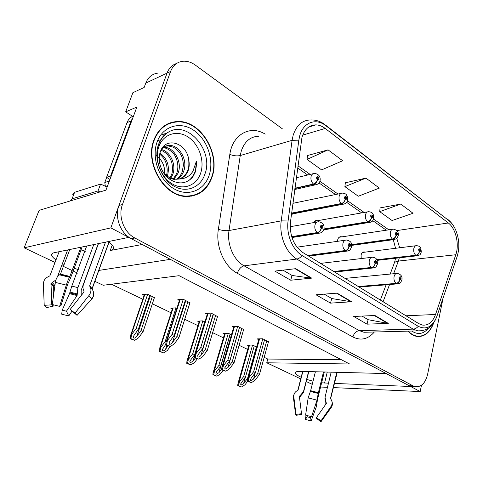 <?xml version="1.0" encoding="UTF-8"?>
<svg xmlns="http://www.w3.org/2000/svg" width="483" height="483" viewBox="0 0 483 483"><rect width="100%" height="100%" fill="white"/><g stroke="black" fill="none" stroke-linecap="round" stroke-linejoin="round"><path stroke-width="0.72" d="M142.225 244.476L110.251 250.502C112.648 250.037 113.728 249.029 113.505 247.477C113.179 245.823 111.41 243.867 108.198 241.609M341.807 236.869L340.956 236.664C339.398 236.664 338.323 237.654 337.732 239.646L337.52 241.319M291.454 214.549L293.259 213.788M365.051 252.15L364.218 251.933C362.715 251.921 361.676 252.911 361.109 254.897L361.193 258.562M158.17 73.06C152.338 73.742 148.209 77.075 145.788 83.064L167.021 73.156C168.929 68.163 172.111 64.945 176.573 63.49C172.111 64.945 168.929 68.163 167.021 73.156L110.836 227.867L128.798 237.37L54.193 252.718C52.242 253.14 51.409 253.986 51.687 255.241C52.031 256.57 53.462 258.121 55.986 259.908M62.422 263.64L64.13 264.455M74.147 268.337L78.898 269.713M81.017 249.922L85.726 251.293M132.602 116.325L125.671 111.875L136.87 107.033L105.958 190.145L39.117 210.346L24.15 247.809L110.836 227.867M125.671 111.875L132.903 92.658L144.139 87.483L145.788 83.064M333.536 387.608L420.192 391.556L421.478 385.241M320.585 387.022L327.462 387.33M321.63 382.802L328.47 383.194M334.55 383.436L410.598 386.485L420.192 391.556M98.828 270.426L170.318 259.341L386.177 373.558L300.378 371.379C296.87 371.324 295.173 371.868 295.288 373.021C295.584 374.204 297.54 375.623 301.169 377.265M306.814 379.427L313.026 381.208M300.746 378.901L266.755 362.787L349.607 363.983L179.108 275.69L103.175 285.26L94.746 281.269M77.624 273.149L73.144 271.029M72.196 270.577L61.685 265.596M55.02 262.438L24.15 247.809M312.235 384.347L306.282 381.528M320.923 263.344L320.132 263.126M317.253 220.731L316.383 220.544L313.346 222.663M345.399 278.353L344.56 278.111M264.189 357.323L267.781 359.044L266.755 362.787M111.392 284.221L142.811 299.255M152.35 303.819L171.097 312.791M184.711 319.299L197.933 325.627M212.635 332.66L223.424 337.822M239.091 345.315L247.664 349.42M172.069 122.7L170.716 122.67M267.781 359.044L341.348 359.702M231.442 334.81L228.254 333.264L223.019 333.415L224.517 334.139M204.901 321.926L202.745 320.881L197.589 321.141L199.099 321.871M176.881 308.329L175.89 307.846L170.819 308.22L172.334 308.957M154.385 297.691L147.575 294.105L142.612 294.606L144.127 295.336M256.624 347.035L252.506 345.037L247.211 345.091L248.691 345.81M243.643 329.521L237.636 326.285L232.081 326.502L233.645 327.275M217.495 316.54L211.149 313.117L205.673 313.455L207.255 314.234M189.904 302.841L183.19 299.219L177.81 299.683L179.398 300.474M268.457 341.837L262.758 338.776L257.143 338.891L258.695 339.652M153.86 140.058C144.52 163.332 164.443 196.798 186.329 196.46C198.869 196.285 207.455 189.777 212.085 176.923C220.653 153.509 200.632 120.176 177.539 121.523C166.454 122.169 158.557 128.345 153.86 140.058M191.558 196.14L193.876 195.217M407.942 331.139C410.804 334.2 413.883 335.975 417.185 336.464C424.666 336.971 430.214 332.346 433.831 322.602M417.083 336.452L417.976 336.24M169.098 123.256L170.596 123.141M172.503 122.175L175.118 122.102M301.978 137.238C304.598 129.166 309.229 125.043 315.87 124.868C319.076 124.958 322.191 126.154 325.21 128.448L448.333 222.983C455.789 228.405 459.526 244.422 455.801 254.734L435.533 314.487C432.726 322.046 428.439 325.584 422.679 325.113L418.821 323.652L302.889 252.555C293.646 245.793 289.51 235.583 290.476 221.92L301.978 137.238M299.774 135.614L298.832 140.161L288.079 220.991C286.111 234.382 292.523 249.959 302.086 255.513L418.26 326.321C426.091 330.118 432.213 327.051 436.62 317.114L457.214 256.256C459.798 247.646 459.279 238.874 455.668 229.944C453.863 225.869 451.581 222.748 448.828 220.58L325.947 125.785C316.075 117.78 303.421 122.114 299.774 135.614M282.307 128.774L195.44 65.169C191.425 62.277 187.319 60.967 183.111 61.238C177.195 61.872 173.011 65.296 170.565 71.502L167.021 73.156L118.963 205.48C114.399 217.223 120.472 233.319 131.358 238.729L409.192 385.736L411.582 386.575L413.587 386.654M400.721 204.061L379.729 211.645L392.087 220.526L413.043 213.251L400.721 204.061L380.067 207.919M328.09 149.863L307.031 159.414L321.606 169.889L342.676 160.748L328.09 149.863L307.599 155.508M365.957 178.118L344.892 186.619L358.289 196.243L379.336 188.098L365.957 178.118L345.339 182.797M170.565 71.502L122.441 204.55C117.864 216.36 123.968 232.565 134.878 238.01L413.098 385.893L415.495 386.732C421.436 387.1 425.487 382.941 427.636 374.253L443.08 298.083M311.698 278.117L290.712 280.218L274.845 271.09L295.729 268.681L311.698 278.117L310.967 278.105L295.125 268.747M388.296 323.387L367.056 324.147L353.713 316.468L374.935 315.49L388.296 323.387L387.553 323.332L374.325 315.52M351.684 301.748L330.523 303.131L316.003 294.775L337.11 293.139L351.684 301.748L350.954 301.718L336.5 293.181M330.523 303.131L331.694 298.488M324.208 294.135L331.785 298.542L350.954 301.718M367.056 324.147L368.106 319.655M361.966 316.087L368.197 319.71L387.553 323.332M290.712 280.218L292.022 275.425M282.953 270.154L292.106 275.479L310.967 278.105M344.892 186.619L345.357 182.622M307.031 159.414L307.623 155.327M379.729 211.645L380.085 207.744M170.227 123.262L167.752 123.847M266.761 340.763L257.687 373.6L253.521 379.058L250.798 380.646L250.466 379.674L251.269 378.044L255.435 372.568L253.629 371.741L247.562 379.378L247.393 381.147L248.159 381.564L251.468 382.633L255 380.284L259.474 374.422L268.512 341.632M358.597 286.721L396.398 283.563C398.101 283.225 399.23 282.048 399.779 280.037L401.168 279.096C400.914 276.554 400.196 276.083 399.012 277.683L399.683 279.977L399.658 278.111L400.087 277.689L400.522 278.673L399.966 279.047L399.779 280.037M399.683 279.977C399.018 281.915 397.829 283.05 396.114 283.382C394.309 281.764 393.633 279.482 394.104 276.524C394.677 274.38 395.74 273.33 397.286 273.384C401.041 274.362 402.574 276.56 401.904 279.977C399.912 283.762 401.488 282.579 397.358 283.889L396.398 283.563M358.314 286.546L396.114 283.382M262.806 338.794L253.629 371.741M264.569 339.676L255.435 372.568M257.687 373.6L259.474 374.422M249.137 377.652L248.202 381.178L251.468 382.633M248.202 381.178L247.393 381.147M256.376 346.915L247.562 378.376L243.595 383.587L240.987 385.108L240.667 384.154L241.422 382.627L245.388 377.404L243.643 376.619L237.896 383.846L237.727 385.585L241.645 386.998L245.026 384.752L247.646 381.31M376.933 259.926L416.02 255.441C417.71 255.06 418.815 253.901 419.335 251.969L420.645 251.112C420.403 248.648 419.721 248.165 418.61 249.675L419.25 251.909L419.22 250.103L419.606 249.711L420.035 250.677L419.335 251.969M419.25 251.909C418.616 253.768 417.451 254.879 415.754 255.253C414.04 253.635 413.4 251.401 413.828 248.564C414.348 246.584 415.302 245.606 416.708 245.63C420.826 246.541 420.723 246.825 421.321 252.011C419.528 255.477 421.073 254.432 417.052 255.809L416.02 255.441M376.831 259.733L415.754 255.253M252.555 345.055L243.643 376.619M254.257 345.882L245.388 377.404M239.363 382.258L238.493 385.621L241.645 386.998M238.493 385.621L237.727 385.585M241.862 328.386L232.172 361.912L227.94 367.533L225.126 369.157L224.77 368.088L225.561 366.458L229.805 360.825L227.904 359.95L221.806 367.72L221.625 369.664L222.446 370.111L225.863 371.222L229.503 368.813L234.062 362.775L243.704 329.303M334.013 271.639L371.741 267.648C373.444 267.268 374.591 266.048 375.17 263.984L376.655 263.048C376.396 260.428 375.635 259.932 374.367 261.551L375.074 263.917L375.056 261.997L375.502 261.575L375.967 262.601L375.376 262.975L375.17 263.984M375.074 263.917C374.367 265.904 373.154 267.081 371.439 267.455C369.519 265.759 368.819 263.392 369.326 260.361C369.936 258.206 371.047 257.155 372.659 257.204C377.024 258.127 375.955 259.009 377.102 260.283L377.471 264.032C375.466 267.769 377.078 266.652 372.816 268.011L371.741 267.648M333.717 271.458L371.439 267.455M237.696 326.315L227.904 359.95M239.55 327.239L229.805 360.825M232.172 361.912L234.062 362.775M223.327 366.036L222.428 369.682L225.863 371.222M222.428 369.682L221.625 369.664M215.623 315.339L205.269 349.583L200.958 355.373C199.884 356.677 198.911 357.233 198.048 357.034L197.668 355.868L198.453 354.244L202.769 348.436L200.759 347.519L194.643 355.422L194.45 357.559L195.331 358.03L198.869 359.183L202.625 356.72L207.261 350.495L217.567 316.305M307.979 255.676L345.55 250.749C347.259 250.321 348.418 249.047 349.034 246.934L350.616 246.004C350.356 243.305 349.547 242.774 348.189 244.416L348.931 246.861L348.919 244.893L349.384 244.464L349.891 245.527L349.257 245.901L349.034 246.934M348.931 246.861C348.183 248.896 346.951 250.122 345.23 250.538C343.196 248.751 342.453 246.306 343.008 243.203C343.648 241.035 344.814 239.979 346.498 240.021C352.88 241.554 351.232 244.495 351.527 247.103C349.541 250.755 351.147 249.753 346.776 251.154L345.55 250.749M307.665 255.483L345.23 250.538M211.228 313.153L200.759 347.519M213.184 314.131L202.769 348.436M205.269 349.583L207.261 350.495M196.104 353.785L195.235 357.565L198.869 359.183M195.235 357.565L194.45 357.559M187.929 301.573L176.85 336.56L172.467 342.538C171.368 343.878 170.36 344.445 169.455 344.234L169.044 342.954L169.817 341.342L174.212 335.353L172.087 334.375L165.947 342.429L165.747 344.765L166.695 345.273L170.36 346.468L174.236 343.944L178.958 337.526L189.982 302.593M291.768 236.911L317.687 232.764C319.39 232.287 320.567 230.959 321.225 228.791L322.922 227.873C322.65 225.09 321.787 224.523 320.332 226.177L321.11 228.719L321.424 227.698L321.11 226.684L321.6 226.255L322.143 227.366L321.467 227.728L321.225 228.791M321.11 228.719C320.32 230.802 319.064 232.075 317.349 232.546C315.182 230.657 314.403 228.121 315.007 224.939C315.683 222.772 316.902 221.703 318.659 221.739C322.843 222.627 324.606 225.084 323.936 229.099C323.344 231.496 321.726 232.872 319.082 233.223L317.687 232.764M291.69 236.658L317.349 232.546M183.286 299.267L172.087 334.375M185.357 300.293L174.212 335.353M176.85 336.56L178.958 337.526M167.347 340.847L166.52 344.759L170.36 346.468M166.52 344.759L165.747 344.765M221.643 369.072L218.92 372.695L216.227 374.253L215.883 373.214L216.632 371.687L220.665 366.313L218.835 365.492L213.063 372.834L212.888 374.736L216.952 376.209L220.435 373.914L223.086 370.395M351.624 244.857L392.703 239.206C394.394 238.783 395.517 237.576 396.066 235.595L397.461 234.744C397.207 232.214 396.489 231.707 395.305 233.223L395.975 235.529L395.951 233.681L396.35 233.283L396.815 234.291L396.259 234.629L396.066 235.595M395.975 235.529C395.305 237.431 394.122 238.59 392.419 239.007C390.608 237.304 389.932 234.998 390.403 232.094C390.94 230.107 391.942 229.123 393.404 229.141C397.274 230.011 398.873 232.214 398.203 235.746C396.428 239.163 397.932 238.21 393.856 239.61L392.703 239.206M351.588 244.639L392.419 239.007M228.314 333.294L218.835 365.492M230.101 334.164L220.665 366.313M214.482 371.288L213.637 374.76L216.952 376.209M213.637 374.76L212.888 374.736M195.343 358.036L192.959 361.242L190.181 362.83L189.813 361.701L190.55 360.173L194.655 354.649L192.723 353.779L186.933 361.248L186.746 363.325L187.597 363.765L190.978 364.858L194.564 362.51L197.263 358.881M323.942 229.19L367.98 221.993C369.676 221.522 370.817 220.272 371.397 218.244L372.888 217.398C372.628 214.79 371.862 214.253 370.594 215.786L371.3 218.171L371.282 216.269L371.699 215.871L372.2 216.915L371.602 217.253L371.397 218.244M371.3 218.171C370.594 220.115 369.386 221.317 367.678 221.782C365.758 219.988 365.051 217.604 365.565 214.633C366.132 212.647 367.177 211.657 368.692 211.669C373.166 212.423 372.091 213.389 373.299 214.663L373.709 218.515C371.94 221.854 373.474 220.985 369.284 222.446L367.98 221.993M323.972 228.936L367.678 221.782M202.824 320.923L192.723 353.779M204.707 321.835L194.655 354.649M188.298 359.75L187.489 363.337L190.978 364.858M187.489 363.337L186.746 363.325M168.036 345.87L165.615 349.173C164.57 350.447 163.61 350.99 162.747 350.791L162.348 349.559L165.754 344.397M291.611 213.365L341.735 203.711C343.425 203.192 344.584 201.888 345.2 199.811L346.788 198.984C346.528 196.291 345.713 195.724 344.355 197.263L345.097 199.733L345.085 197.782L345.52 197.384L346.063 198.465L345.423 198.797L345.2 199.811M345.097 199.733C344.349 201.725 343.117 202.975 341.415 203.494C339.374 201.604 338.631 199.135 339.187 196.086C339.784 194.106 340.871 193.109 342.441 193.109C346.987 193.786 346.015 194.836 347.265 196.158L347.712 200.222C347.186 202.474 345.683 203.802 343.208 204.218L341.735 203.711M291.647 213.094L341.415 203.494M175.987 307.894L165.21 341.445L160.712 347.591L159.939 351.298L163.616 352.904L167.317 350.501L170.276 346.468M160.712 347.591L159.408 349.034L159.215 351.304L163.616 352.904M165.21 341.445L166.104 341.843M159.939 351.298L159.215 351.304M152.387 296.441L141.006 330.583L136.767 336.44C135.699 337.756 134.715 338.305 133.797 338.1L133.368 336.748L134.087 335.256L138.331 329.388L136.182 328.422L130.368 336.15L130.168 338.619L131.141 339.12L134.757 340.298L138.579 337.834L143.137 331.543L154.463 297.45M294.896 188.545L313.811 184.271C315.502 183.691 316.673 182.333 317.331 180.201L319.028 179.386C318.762 176.615 317.892 176.005 316.437 177.557L317.216 180.123L317.53 179.133L317.216 178.106L317.669 177.708L318.255 178.843L317.572 179.163L317.331 180.201M317.216 180.123C316.419 182.157 315.17 183.462 313.473 184.035C311.3 182.037 310.521 179.477 311.124 176.361C311.746 174.381 312.875 173.385 314.505 173.373C318.834 174.109 320.688 176.579 320.06 180.781C319.498 183.051 317.971 184.403 315.484 184.832L313.811 184.271M294.932 188.231L313.473 184.035M147.689 294.159L136.182 328.422M149.778 295.173L138.331 329.388M141.006 330.583L143.137 331.543M131.605 334.761L130.875 338.601L134.757 340.298M130.875 338.601L130.168 338.619M59.131 251.703L49.906 275.799L48.542 276.578C46.302 277.52 44.738 279.059 43.862 281.197L43.373 284.113L44.213 305.328L51.814 304.833L50.92 283.666L55.943 279.856M80.927 247.224L69.534 277.302C68.508 278.975 67.427 281.577 66.292 285.109L59.614 306.379L52.279 304.525L55.352 282.386C55.98 278.727 57.386 276.21 59.572 274.833L60.484 274.09L69.781 249.512M98.46 243.613L83.468 284.553C82.714 286.721 82.804 288.683 83.746 290.434L84.042 291.937L70.144 309.464L75.022 313.123L88.95 295.511C91.106 292.529 91.504 289.667 90.146 286.926L89.705 285.67L105.505 242.164M109.031 242.206L92.138 288.925M81.132 295.608L81.21 290.192L98.26 243.655M57.386 276.916L67.614 249.959M59.614 306.379L61.003 305.449L67.614 284.378L70.373 278.45L82.122 246.976M93.744 244.585L77.896 287.62L77.093 295.548L66.461 311.221L62.216 310.146L69.504 293.652L71.804 286.099L86.674 246.04M55.002 284.898L53.341 286.328L53.233 297.625M53.172 304.701L53.154 306.198L51.814 304.833M70.5 309.73L77.063 315.351L75.022 313.123M66.461 311.221L68.761 315.96L61.697 314.161L62.216 310.146M53.154 306.198L46.525 307.611L44.213 305.328M68.761 315.96L71.931 311.245M93.014 290.802C94.215 293.531 93.919 296.127 92.126 298.603L77.063 315.351M99.969 191.956L98.013 190.936L72.058 198.863L70.264 200.934M98.013 190.936L100.591 184.077L74.587 192.306L72.788 194.522M100.591 184.077L107.111 187.048M111.108 176.295L110.577 176.029L131.08 120.943L132.94 117.604M133.562 115.938C130.519 117.055 128.345 119.277 127.041 122.604L106.58 177.333L110.577 176.029M109.931 179.471L106.58 177.333M302.877 371.439L298.089 390.053L297.136 390.741C294.745 392.081 293.652 394.176 293.845 397.026L295.946 414.329L301.507 413.762L299.382 396.489L303.463 391.689L308.583 371.584M323.501 371.964L318.369 392.673L317.029 400.172L311.541 416.69L305.588 415.151L308.16 397.895L310.635 390.699L315.405 371.759M331.175 372.158L325.041 397.213L326.357 403.414L316.419 417.626L320.996 420.832L330.946 406.559C332.419 404.217 332.479 401.886 331.133 399.58L330.505 398.348L336.814 372.302M311.01 416.533L310.575 417.717L311.155 420.916L316.214 407.109L317.603 399.043L324.304 371.988M308.806 371.59L303.433 392.703L299.484 397.31M326.073 403.818L324.884 398.179M310.575 417.717L307.11 416.823L307.315 415.543M301.422 413.81L301.495 414.378L301.507 413.762M316.419 417.626L316.341 418.224L316.582 417.898M311.155 420.916L305.383 419.419L307.11 416.823M301.495 414.378L295.964 415.35L295.946 414.329M320.996 420.832L321.261 421.345L320.839 421.804L316.341 418.224M306.059 415.253L305.383 419.419M200.693 173.059C196.738 185.424 183.516 190.737 172.099 183.806C160.616 177.062 154.21 159.366 158.829 146.693C163.284 133.918 177.176 129.667 188.092 137.009C199.074 144.169 204.81 160.797 200.693 173.059M192.717 177.134L195.392 171.851L196.412 161.177L192.928 171.284C189.596 176.422 184.868 179.006 178.764 179.036C183.341 178.076 186.516 175.136 188.292 170.227C189.348 166.979 189.499 163.526 188.732 159.867C186.861 142.467 165.361 136.375 160.459 151.475C157.096 160.211 160.996 172.679 168.965 178.788C178.034 184.76 185.949 184.21 192.717 177.134M156.299 155.466C162.191 159.964 165.023 166.152 164.775 174.043M154.18 140.263C158.829 128.665 166.647 122.549 177.623 121.915C200.469 120.587 220.278 153.576 211.802 176.742C207.213 189.457 198.724 195.899 186.323 196.068C164.655 196.412 144.942 163.296 154.18 140.263M165.524 125.061L167.927 124.216M161.364 149.501C170.505 151.535 176.651 165.174 172.594 174.84L170.849 178.124M160.99 150.237C165.603 152.067 168.953 155.514 171.042 160.585C172.419 162.276 173.137 172.775 171.26 175.238L170.01 177.756M163.544 147.315L164.057 147.309C174.037 146.953 182.731 162.366 178.01 173.252L174.067 179.042M162.952 147.78C166.659 147.297 173.892 152.537 175.377 156.601C178.185 162.155 178.607 167.843 176.645 173.651L173.282 178.891M161.485 149.283C163.707 146.687 166.387 145.395 169.533 145.419C179.537 145.087 188.261 160.652 183.522 171.628C182.248 174.943 180.105 177.472 177.098 179.229M165.446 146.228L168.156 145.896L173.246 147.14C176.863 149.313 179.368 151.819 180.769 154.657C182.248 156.951 183.129 160.525 183.407 165.361L182.133 172.039C181.047 174.949 179.121 177.352 176.355 179.247C171.23 179.066 166.792 176.669 163.031 172.051M178.764 179.036L176.349 179.247M188.732 159.867C189.088 165.307 188.75 168.815 187.724 170.39C187.247 172.992 182.695 178.124 179.259 178.939M174.931 179.646L167.619 177.653M159.964 152.996C167.523 158.816 169.986 166.557 167.353 176.21M159.674 154.149C162.976 156.951 165.095 159.915 166.037 163.043C167.414 167.849 167.541 172.002 166.412 175.504M191.479 195.754L189.064 196.43M106.695 177.388L104.793 182.483L105.342 186.366M196.412 161.177C196.847 169.563 194.257 176.066 188.648 180.69M167.963 180.72L165.687 179.06M159.305 142.672L161.081 142.02M159.251 142.793L161.105 141.99M433.384 323.242C429.749 332.37 424.352 336.681 417.203 336.162C414.022 335.691 411.051 334.019 408.28 331.133M416.962 336.168L416.183 336.277M110.251 250.502L112.207 245.074M163.145 172.196L164.818 171.688M327.275 372.061L324.57 383.037M455.801 254.734L398.36 261.074L399.302 257.837M393.603 273.74L398.36 261.074C395.716 261.418 394.249 262.402 393.953 264.038L390.167 274.066M325.21 128.448L302.69 135.119M418.26 326.321C416.726 328.084 415.024 329.014 413.152 329.122L296.797 259.057C286.159 252.959 279.011 235.71 281.221 220.882L292.094 140.33L293.151 135.294C296.441 125.32 302.201 120.213 310.424 119.959C315.544 119.699 320.38 121.245 324.932 124.602L325.947 125.785M258.477 136.248C250.351 136.635 244.633 141.495 241.331 150.835L240.256 155.538L229.02 230.53C226.756 244.313 233.657 260.246 244.09 265.831L359.267 330.626L363.983 332.268L368.04 332.165M298.832 140.161L292.094 140.33L240.256 155.538C237.062 156.22 233.585 155.852 229.823 154.427C232.534 134.256 250.52 124.759 265.185 134.141M374.337 332.002C368.082 339.247 360.922 340.907 352.868 336.977L237.292 273.287C238.807 269.097 241.077 266.616 244.09 265.831L296.797 259.057C298.651 258.755 300.414 257.578 302.086 255.513M422.293 330.692L417.861 330.885L413.152 329.122L359.267 330.626C356.194 331.084 354.063 333.204 352.868 336.977M437.037 315.954L436.855 316.474M237.292 273.287C224.203 266.447 215.472 246.535 218.364 229.322C222.252 230.536 225.803 230.934 229.02 230.53L281.221 220.882L288.079 220.991M457.214 256.256L457.027 256.811M448.828 220.58L325.403 124.97M218.364 229.322L229.823 154.427M122.441 204.55L118.963 205.48M134.878 238.01L131.358 238.729M413.098 385.893L409.192 385.736M435.533 314.487L405.998 315.785M383.091 301.742L389.552 284.541M399.658 247.785L396.797 238.361M448.333 222.983L396.821 230.572M388.827 229.83L373.558 219.077M364.17 212.466L347.561 200.759M337.997 194.027L319.909 181.288M310.158 174.417L297.902 165.784M255.259 372.804L253.521 379.058M398.312 283.799L359.159 287.059M259.594 338.837L248.733 377.634M245.304 377.513L243.595 383.587M417.952 255.694L377.138 260.367M249.524 345.067L238.988 382.24M239.622 327.269L227.94 367.533M373.933 267.878L334.653 272.032M234.521 326.405L222.929 366.029M213.438 314.258L200.958 355.373M348.08 250.955L308.709 256.123M208.101 313.304L195.712 353.785M185.816 300.523L172.467 342.538M320.621 232.939L291.967 237.539M180.219 299.478L166.961 340.853M230.21 334.212L218.92 372.695M394.895 239.453L351.672 245.388M225.326 333.348L214.108 371.276M194.534 356.098L192.959 361.242M370.485 222.228L323.707 229.854M199.877 321.026L187.929 359.744M166.84 345.339L165.615 349.173M344.602 203.923L291.509 214.12M173.095 308.057L160.35 347.591M150.454 295.499L136.767 336.44M317.114 184.428L294.769 189.487M144.864 294.376L131.249 334.773M60.484 274.09L70.005 276.451M89.705 285.67L92.162 288.858M77.896 287.62L71.804 286.099M77.153 293.906L69.95 292.1M54.615 285.133L52.339 282.597M77.274 294.751L69.769 292.873M53.776 285.622L51.391 282.978M77.093 295.548L69.504 293.652M53.341 286.328L50.92 283.666M88.95 295.511L91.77 299.025M55.352 282.386L66.292 285.109M90.146 286.926L92.651 289.939M59.572 274.833L69.534 277.302M89.729 286.208L92.09 288.919M60.17 274.501L69.8 276.892M127.041 122.604L131.08 120.943M72.058 198.863L74.587 192.306M297.709 390.457L298.089 390.053M310.635 390.699L318.369 392.673M330.505 398.348L330.813 399.115M300.341 396.76L300.354 395.583M326.073 402.345L325.735 403.281M299.671 397.141L299.418 396.797M295.632 414.637L293.471 398.107L293.845 397.026M330.946 406.559L331.296 407.386L330.825 408.038M308.16 397.895L317.029 400.172M310.243 391.423L318.327 393.488M310.497 391.061L318.309 393.059M205.009 173.808C200.904 187.277 186.613 193.454 174.134 186.233C161.727 180.099 152.839 158.454 158.714 144C160.791 138.627 163.828 134.799 167.83 132.505C187.102 119.428 213.963 150.599 205.009 173.808M157.488 148.492L158.593 144.477M158.714 144.145C160.67 138.983 163.707 135.107 167.83 132.505C163.423 135.602 160.259 139.913 158.346 145.431L157.446 148.716M157.06 142.08C162.68 126.057 180.087 120.943 193.598 130.187C207.201 139.213 214.259 159.843 209.211 175.1C204.363 190.483 188.008 197.257 173.711 188.648C159.33 180.274 151.227 157.977 157.06 142.08M160.042 141.127L157.778 140.257M104.793 182.483L109.345 181.04M428.59 328.023C423.597 334.079 417.97 335.087 411.703 331.042M52.387 253.424L51.687 255.241M363.288 252.054L364.218 251.933M315.158 220.761L316.383 220.544M339.893 236.827L340.956 236.664M295.469 372.339L295.288 373.021M395.028 260.609L394.345 262.987M315.87 124.868L308.703 127.053M436.62 317.114C432.84 326.526 426.586 331.121 417.861 330.885L368.227 332.159M455.668 229.944C453.815 225.682 451.315 222.277 448.164 219.723M415.495 386.732L411.582 386.575M380.356 300.064L386.11 284.825M386.346 230.198L372.725 220.64M361.695 212.9L346.697 202.371M335.528 194.534L319.015 182.948M307.701 175.009L297.619 167.933M395.191 259.884L395.48 258.272M395.541 248.304L393.301 239.689M345.013 278.389L396.374 273.475M258.918 338.855L247.797 378.539M250.586 379.24L250.466 379.674M362.534 252.47L415.839 245.738M248.902 345.073L238.113 383.073M240.782 383.756L240.667 384.154M320.561 263.386L371.602 257.33M233.893 326.43L222.065 366.832M224.909 367.605L224.77 368.088M297.003 247.187L345.267 240.196M207.527 313.34L194.927 354.486M197.837 355.319L197.668 355.868M290.192 226.702L317.216 221.987M179.706 299.52L166.261 341.451M169.237 342.338L169.044 342.954M339.132 237.268L392.407 229.292M224.746 333.367L213.305 372.025M216.016 372.761L215.883 373.214M314.403 221.232L367.545 211.868M199.346 321.056L187.199 360.403M189.97 361.193L189.813 361.701M292.94 203.313L341.113 193.387M172.618 308.088L159.692 348.152M162.529 348.998L162.348 349.559M296.321 177.744L312.966 173.741M144.435 294.419L130.676 335.238M133.58 336.126L133.368 336.748M108.904 242.116L92.108 288.562L91.396 287.79L91.861 288.562C93.509 291.128 93.937 293.749 93.147 296.429L92.126 298.603M57.453 276.819L67.644 249.953M51.904 305.027L50.981 283.37M302.666 371.433L297.788 390.415M337.243 372.315L330.577 398.783M302.4 393.893L299.448 396.145M321.261 421.345L331.296 407.386C331.803 406.807 333.518 403.788 331.133 399.58M294.781 392.842C293.471 395.366 293.012 396.929 293.398 397.533M162.457 134.624L167.287 132.855M163.139 147.623L164.063 147.309M168.156 145.896L169.533 145.419M186.323 196.068L185.11 196.376M157.76 140.299L160.151 141.241M417.203 336.162L415.809 336.186"/></g></svg>
